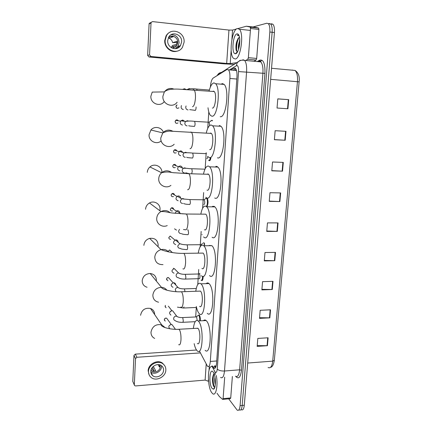 <?xml version="1.0" encoding="UTF-8"?>
<svg xmlns="http://www.w3.org/2000/svg" width="432" height="432" viewBox="0 0 432 432"><rect width="100%" height="100%" fill="white"/><g stroke="black" fill="none" stroke-linecap="round" stroke-linejoin="round"><path stroke-width="0.65" d="M199.217 314.955L199.309 315.052C200.097 316.246 200.432 318.179 200.302 320.836M203.17 276.334C203.078 279.499 202.543 280.87 201.571 280.438L201.479 280.341M203.224 242.946L204.082 242.843M206.221 198.083L206.534 197.845M210.951 157.561C210.605 159.737 210.065 160.79 209.336 160.715L208.975 160.434M199.417 351.022L207.527 366.341C208.964 367.222 209.887 365.591 210.303 361.449L229.91 78.462C230.126 74.239 229.646 71.361 228.474 69.822L226.876 69.552L213.17 78.079C211.712 79.321 210.789 82.21 210.406 86.746L210.384 87.032M208.796 111.947L207.743 128.38M206.188 152.712L205.162 168.766M203.645 192.542L202.64 208.224M201.155 231.455L200.178 246.785M198.725 269.492L197.77 284.477M196.301 307.465L195.696 316.948M207.133 198.029C208.305 200.594 208.316 203.348 207.16 206.291M211.961 120.285L212.328 120.49M212.344 365.974L213.727 368.113C215.195 368.987 216.146 367.362 216.567 363.242L236.963 77.058C237.184 72.857 236.693 69.984 235.489 68.445L233.831 68.17L230.791 70.027M215.509 367.627L214.439 365.812M252.995 26.978L266.83 23.231L268.342 23.706C269.59 25.196 270.086 27.967 269.838 32.011L240.1 405.653C239.679 409.45 238.707 410.945 237.19 410.135L228.679 398.817M250.495 27.653L251.915 27.27M271.388 23.765L272.916 24.241C274.185 25.731 274.693 28.496 274.439 32.53L244.291 405.232L242.195 405.443C241.774 409.234 240.797 410.729 239.263 409.925C240.797 410.729 241.774 409.234 242.195 405.443L272.138 32.27L242.195 405.443L240.1 405.653M269.114 23.495L270.632 23.976C271.89 25.466 272.392 28.231 272.138 32.27C272.392 28.231 271.89 25.466 270.632 23.976L269.114 23.495M233.026 70.227L235.656 68.639M277.792 98.901L288.711 99.662L277.798 98.852L277.036 108.016L287.923 108.767L288.711 99.662M285.973 131.312L275.141 130.707L274.39 139.703L285.201 140.249L285.973 131.312M274.401 139.612L285.201 140.249M283.284 162.394L272.533 161.989L271.798 170.824L282.528 171.175L283.284 162.394M271.814 170.629L282.528 171.175M280.643 192.926L269.973 192.71L269.249 201.382L279.898 201.544L280.643 192.926M269.271 201.091L279.898 201.544M268.11 337.781L257.823 338.423L257.159 346.378L267.43 345.686L268.11 337.781M257.224 345.638L267.43 345.686M270.535 309.803L260.167 310.289L259.492 318.379L269.838 317.844L270.535 309.803M259.551 317.72L269.838 317.844M272.997 281.34L262.553 281.659L261.868 289.888L272.284 289.521L272.997 281.34M261.916 289.321L272.284 289.521M275.497 252.38L264.983 252.531L264.287 260.906L274.779 260.707L275.497 252.38M264.325 260.426L274.779 260.707M278.051 222.912L267.457 222.885L266.744 231.406L277.317 231.385L278.051 222.912M266.776 231.017L277.317 231.385M244.291 405.232C243.864 409.018 242.876 410.513 241.331 409.714M216.292 375.505C218.263 385.393 215.914 396.657 212.625 393.633L211.718 392.634C207.479 387.11 207.295 366.638 211.475 366.52M214.974 377.066C214.574 379.955 214.693 382.498 215.336 384.707M214.477 373.745L213.646 374.263C212.231 377.455 212.123 381.256 213.327 385.663L214.758 387.482L213.467 389.189L212.02 388.319C208.51 383.762 209.666 367.022 213.17 372.044L213.554 372.649C216.065 376.731 216 389.032 213.467 389.189M213.332 374.792C212.501 378.902 212.614 382.736 213.683 386.289L213.91 386.872M213.986 373.928C212.544 377.671 213.197 385.382 214.645 387.477M152.248 374.846L151.826 374.722M224.694 377.104L223.096 398.655L230.731 397.926L230.272 398.666L222.89 399.373M232.373 376.466L230.731 397.926M134.325 385.004L132.781 381.375L134.59 385.587L135.562 385.938L205.119 380.095L208.564 381.364M133.963 355.45L135.308 354.132L136.895 357.275L135.529 358.609L133.963 355.45L132.781 381.375M196.517 350.023L135.308 354.132M135.529 358.609L134.32 384.82M136.895 357.275L200.383 352.901M217.01 393.233L219.37 396.533L222.653 399.395L223.096 398.655M150.817 371.245C150.757 373.016 151.367 374.463 152.636 375.586C156.217 378.929 163.512 375.349 163.555 370.262C163.615 368.307 162.891 366.763 161.384 365.629C157.696 362.718 150.844 366.331 150.817 371.245M150.827 372.033C154.418 375.197 161.46 371.655 161.498 366.698L161.465 365.683M151.735 368.258L153.198 370.969L155.704 370.78L153.301 366.395M158.08 364.597L159.478 367.049L159.64 364.808M150.946 370.256L151.643 371.007C154.489 373.621 160.218 370.802 160.25 366.795L159.937 364.9M164.646 365.596L162.416 363.074C157.383 359.23 148.198 364.138 148.154 370.759L149.132 374.863M165.829 370.089C165.915 367.384 164.9 365.256 162.788 363.717C157.75 359.861 148.543 364.786 148.5 371.423C148.43 373.788 149.229 375.732 150.898 377.249C155.741 381.904 165.775 377.05 165.829 370.089M152.572 367.114L153.954 371.045M151.049 373.178L151.47 373.367M154.634 314.523C154.591 311.58 153.214 309.56 150.498 308.464C145.076 307.589 141.766 309.863 140.567 315.29M197.37 343.44C200.2 346.459 200.907 331.436 198.067 328.433L196.56 328.298M193.358 328.471C194.243 321.867 195.858 319.356 198.207 320.944L198.531 321.284C204.158 326.965 202.792 356.837 197.219 350.838L196.652 350.212C195.642 348.824 194.81 346.637 194.152 343.645M203.45 320.679C204.293 319.777 205.184 319.729 206.129 320.539L206.464 320.879C212.296 326.522 210.886 356.26 205.114 350.309M156.314 281.027L156.389 280.292C156.244 276.313 154.175 274.05 150.179 273.499C145.589 273.785 142.927 276.183 142.198 280.692C142.252 284.062 143.872 286.254 147.058 287.258M199.611 306.304C202.57 309.528 203.499 293.738 200.486 291.136L199.06 291.146M195.766 291.265C196.808 284.602 198.536 282.118 200.95 283.813C206.928 288.711 205.124 320.096 199.298 313.681L199.039 313.411C197.905 312.077 196.992 309.749 196.301 306.445M206.129 283.657C207.036 282.728 207.981 282.695 208.964 283.57L208.975 283.576C215.158 288.436 213.295 319.68 207.263 313.303M200.95 283.813L208.964 283.57M157.982 246.629L158.193 245.225C157.729 240.089 154.877 237.805 149.645 238.367C146.189 239.474 144.261 241.807 143.861 245.36M201.96 268.391C204.941 271.485 206.129 255.658 203.089 253.093L201.636 253.114M198.266 253.044C199.4 246.764 201.123 244.247 203.445 245.5L203.758 245.776C209.785 250.857 207.317 282.182 201.479 275.773L201.425 275.719M209.223 245.441L211.869 245.695C218.106 250.749 215.557 281.934 209.515 275.562M159.845 210.73L160.029 209.412C160.526 204.044 154.186 200.129 149.483 202.975C147.096 204.417 145.784 206.512 145.557 209.266M204.466 229.705C207.419 232.189 208.753 216.729 205.789 214.175L204.287 214.159M200.864 213.899C202.063 208.008 203.774 205.465 205.988 206.275L206.636 206.788C212.512 211.869 209.741 242.471 203.98 237.26L203.596 236.93M212.463 206.356L214.169 206.377L214.839 206.885C220.925 211.945 218.063 242.401 212.09 237.217M161.919 172.606C162.335 166.514 154.451 162.724 149.947 166.941C148.322 168.394 147.436 170.208 147.296 172.384M207.036 190.112C209.952 191.992 211.432 176.845 208.553 174.296L208.084 173.966L207.025 174.253M203.542 173.831C204.8 168.291 206.48 165.721 208.591 166.126L209.579 166.811C215.287 171.877 212.231 201.868 206.534 197.84L205.821 197.294M215.827 166.374L216.853 166.406L217.879 167.092C223.787 172.147 220.633 201.987 214.731 197.98M163.42 132.489C161.827 127.186 154.37 125.663 150.919 130.01L149.072 134.698C148.505 141.07 156.622 145.179 161.163 140.908M209.666 149.575C212.555 150.86 214.164 135.961 211.378 133.434L210.735 133.04L209.844 133.358M206.307 132.808C207.603 127.586 209.255 124.988 211.259 125.015L212.587 125.809C218.106 130.842 214.79 160.353 209.153 157.491L208.105 156.789M219.305 125.474L220.984 126.284C226.703 131.306 223.274 160.672 217.431 157.815M177.104 102.298C172.703 108.497 162.162 104.15 162.896 96.314L164.36 91.908L152.231 92.092L150.887 96.169C150.228 103.405 160.045 107.433 164.128 101.698M212.355 108.065C215.222 108.761 216.956 94.046 214.267 91.546L213.457 91.13L212.744 91.433M209.153 90.801C210.476 85.855 212.085 83.225 213.986 82.906L215.654 83.738C220.984 88.717 217.42 117.887 211.831 116.17L210.46 115.382C209.266 113.999 208.445 111.461 207.997 107.773M221.054 84.17L222.426 83.587L224.149 84.418C229.667 89.392 225.985 118.411 220.201 116.689M169.879 328.774C168.161 326.943 168.593 325.523 171.175 324.513L172.044 324.643L173.313 326.387M169.133 325.744L170.694 324.589M196.193 316.926L196.641 316.958L197.176 320.382M170.953 315.117C168.885 313.357 169.22 311.888 171.952 310.711L172.627 310.781L174.107 312.682M197.786 315.668L198.439 315.106L198.785 315.328C199.535 316.494 199.843 318.335 199.703 320.868M169.954 311.855L171.239 310.851M172.978 287.312C170.408 285.698 170.597 284.175 173.534 282.749L173.75 282.749C174.992 282.938 175.646 283.662 175.7 284.92M198.99 273.974L199.4 273.964C200.34 274.714 200.021 279.661 199.103 278.678L185.436 279.061M202.565 276.356C202.478 279.315 201.982 280.595 201.069 280.19L201.058 280.184M174.814 269.082L175.257 269.568M174.026 273.202C171.202 271.723 171.299 270.184 174.307 268.591L178.573 272.965L180.387 273.791M202.527 243.54L201.166 244.609L201.625 245.252M175.694 244.598C172.94 243.383 172.854 241.839 175.43 239.965L175.959 239.9C177.379 240.041 178.108 240.835 178.141 242.276M203.272 242.951L204.293 243.103M202.192 234.695L201.922 234.662M176.51 230.11L174.517 228.841M175.127 213.332L176.634 210.924L177.611 210.719C178.994 210.87 179.734 211.653 179.815 213.073M203.926 199.735L204.266 199.816C205.027 202.127 204.887 203.742 203.85 204.665M178.173 200.756C175.63 199.8 175.333 198.293 177.277 196.225L178.443 195.939C179.788 196.085 180.527 196.846 180.662 198.218M205.486 198.688L206.55 198.261C207.781 199.255 207.635 205.562 206.361 206.28M177.568 196.398L177.979 196.355M179.863 170.883C177.449 170.046 177.044 168.566 178.654 166.45L180.139 165.98C181.337 166.104 182.072 166.774 182.342 167.978M207.749 156.357C207.603 157.885 207.284 158.652 206.804 158.652M180.716 155.752C178.362 154.953 177.914 153.495 179.377 151.362L180.997 150.806L183.157 152.593M210.325 157.534C209.995 159.527 209.493 160.488 208.823 160.418L208.57 160.25M209.11 122.126L209.704 125.523M182.455 125.08C180.193 124.346 179.68 122.909 180.905 120.776L182.736 120.047L184.702 121.343M210.692 121.041L211.405 120.539L212.533 120.776M182.25 120.679L183.298 121.133M183.33 109.539C181.294 108.967 180.668 107.649 181.462 105.586M182.844 89.278L184.507 88.733L186.025 89.446M238.615 49.189L239.711 39.031M250.528 28.49L250.171 27.07L246.359 26.222L254.621 27.162L258.541 28.026L258.908 29.441L250.528 28.49L248.362 57.65L256.689 58.455L256.1 60.032L253.994 61.268M258.908 29.441L256.689 58.455M234.436 64.4L223.889 63.839L148.986 56.981L147.652 55.382L149.553 54.864L150.898 56.484L226.676 63.45L230.229 63.563L237.244 62.608M236.488 28.976L232.546 30.089L228.949 30.073L152.523 21.605L151.162 22.388L151.022 22.966L149.089 23.911L147.652 55.382M149.089 23.911L149.229 23.339L151.162 22.388M151.022 22.966L149.553 54.864M245.743 60.491L247.79 59.238L248.362 57.65M246.359 26.222L238.199 28.496M167.702 40.565C167.017 47.86 176.98 51.748 180.457 45.635L181.613 41.98C182.385 34.555 171.985 30.65 168.669 37.206L167.702 40.565M175.311 48.719L177.952 46.327L179.091 42.719C178.702 37.427 176.029 34.76 171.067 34.711M171.256 47.633L172.476 45.479L176.807 44.221L176.963 41.31L172.627 42.644L177.066 42.487M171.601 47.844C173.804 48.114 175.549 47.315 176.834 45.446L177.73 42.584C178.232 37.541 171.817 34.031 168.469 37.579M170.991 31.72C168.847 32.492 167.189 33.907 166.012 35.964L164.754 40.451C164.214 47.191 170.959 53.093 176.888 51.197M184.097 42.228C185.166 32.108 170.915 26.784 166.444 35.813L165.175 40.311C164.263 50.198 177.714 55.48 182.471 47.272L184.097 42.228M176.585 48.514L178.027 46.305M173.178 47.86L173.934 46.267M172.627 42.644C172.152 40.484 170.948 38.993 169.009 38.162L173.27 36.709L170.527 36.423M169.063 37.082L169.009 38.162M177.984 47.957L179.226 45.976M237.352 28.534L239.366 29.209C244.274 33.529 240.586 59.13 235.208 58.984L233.464 58.293C228.712 54.205 231.838 29.522 237.352 28.534M239.684 43.556L239.225 46.764M239.787 40.397C238.529 43.762 238.097 46.802 238.507 49.529M239.479 37.298L238.75 37.746C236.396 40.97 235.51 45.031 236.099 49.928L237.292 51.959L235.332 53.741C231.244 54.054 232.821 34.544 236.979 33.869C237.8 33.68 238.48 34.268 239.02 35.64C241.137 40.527 238.583 53.681 235.58 53.725L235.332 53.741M238.864 35.251L237.773 34.922L237.195 35.219L239.058 35.737M238.75 37.746L239.468 37.238M238.016 38.583C236.336 42.973 235.791 47.061 236.374 50.846L236.396 50.96M238.993 37.557C236.774 41.272 235.926 49.162 237.071 51.878M238.216 34.9L237.195 35.219M216.729 360.974L210.303 361.449M236.822 79.04L229.91 78.462M211.874 366.007L215.055 371.968C216.173 373.097 216.907 372.125 217.253 369.052L238.55 71.582C238.691 67.743 238.113 65.718 236.812 65.502L229.468 69.908M242.989 59.724L244.577 60.377C246.224 62.44 246.893 66.274 246.586 71.879L224.483 371.012C223.9 376.472 222.604 378.616 220.59 377.444M257.245 61.576L259.686 60.161C263.45 59.2 265.199 63.612 264.946 73.397L241.456 370.294L239.63 369.803L224.483 371.012C221.108 371.126 218.7 370.472 217.253 369.052M240.23 60.221L237.206 62.672L236.428 65.642M241.456 370.294C240.586 377.185 238.777 379.334 236.034 376.736M235.51 376.202C237.643 377.352 239.015 375.219 239.63 369.803L262.915 73.321C263.245 67.77 262.532 63.968 260.793 61.911L259.108 61.252M269.838 32.011L274.439 32.53M260.631 61.112L261.916 60.372M238.55 71.582L264.946 73.397M241.898 60.215L242.201 60.026M210.114 158.625L209.995 160.445M207.101 204.844L206.993 206.485M204.574 243.67L204.422 245.921M202.257 279.175L202.171 280.535M259.686 60.161L259.222 61.241M221.546 72.446C219.823 72.576 218.506 73.402 217.593 74.914L217.301 75.503M214.747 371.477L215.487 374.355M215.865 366.892L215.255 365.747M235.03 68.083L234.754 68.256M214.958 366.79L212.857 366.952M235.348 68.31L233.831 68.17M293.166 70.265L292.34 70.043M268.088 367.497C270.481 368.599 272.02 366.476 272.705 361.136L297.459 81.621C297.815 76.189 297.016 72.463 295.067 70.438C298.474 72.743 299.824 76.556 299.122 81.864L270.648 79.337M247.703 363.042L272.705 361.136L274.336 360.283L299.122 81.864M277.668 222.912L276.939 231.379M275.119 252.385L274.401 260.707M272.619 281.351L271.912 289.526M270.162 309.82L269.465 317.849M267.743 337.802L267.057 345.697M280.26 192.915L279.515 201.533M282.901 162.378L282.139 171.158M285.584 131.29L284.812 140.227M288.322 99.635L287.534 108.74M206.199 364.225L205.119 380.095M209.32 366.201L209.029 370.435M208.413 379.328L208.3 380.992M178.67 344.628C179.858 345.476 180.63 343.883 180.981 339.854C181.121 335.102 180.565 331.641 179.312 329.47L177.946 329.308M154.656 338.418C152.177 337.133 150.952 335.048 150.984 332.181C152.285 326.36 155.839 323.892 161.633 324.778L165.164 327.629M180.733 307.114C182.018 308.021 182.855 306.293 183.249 301.93C183.395 297.097 182.822 293.717 181.537 291.794L180.252 291.789M158.582 302.211C154.856 301.331 152.944 298.96 152.858 295.099C153.657 290.261 156.514 287.663 161.433 287.318C163.75 287.464 165.553 288.43 166.855 290.218M182.898 268.817C184.253 269.654 185.144 267.754 185.576 263.115C185.722 258.406 185.177 255.155 183.935 253.363L182.623 253.363M162.988 264.622C157.874 264.73 155.137 262.246 154.775 257.17C155.218 253.352 157.291 250.835 161.001 249.62C164.025 248.962 166.52 249.718 168.491 251.894M185.209 229.727C186.602 230.272 187.515 228.155 187.952 223.371C188.109 218.846 187.601 215.73 186.424 214.024L185.069 214.002M167.233 225.574C162.292 227.907 156.271 223.819 156.735 218.36C156.983 215.395 158.398 213.133 160.969 211.572C164.327 209.925 167.351 210.281 170.046 212.636M187.574 189.707C189 189.95 189.94 187.601 190.388 182.671C190.555 178.319 190.08 175.333 188.968 173.718L188.541 173.383L187.585 173.664M170.948 185.366C165.974 189.248 158.166 185.009 158.738 178.632C158.9 176.288 159.856 174.328 161.606 172.757C164.9 170.278 168.199 170.17 171.499 172.422M189.999 148.721C191.462 148.646 192.424 146.065 192.883 140.972C193.055 136.787 192.618 133.931 191.576 132.397L190.987 132.003L190.183 132.316M174.182 144.25C169.447 149.423 160.132 145.125 160.796 137.965L162.799 132.899C165.785 129.881 169.128 129.33 172.816 131.252M192.483 106.742C193.984 106.331 194.967 103.502 195.437 98.248C195.615 94.219 195.21 91.481 194.238 90.034L193.498 89.613L192.856 89.915M214.267 91.546L178.108 89.111C173.821 89.024 167.53 88.927 164.36 91.908C166.936 88.625 170.143 87.696 173.983 89.116M165.235 321.127L164.376 319.75C164.668 318.487 165.434 317.974 166.676 318.2L167.562 319.426M166.104 307.789L165.105 306.342L165.429 305.446M182.315 317.601L182.731 317.644L183.26 320.647C183.163 322.018 182.909 322.58 182.509 322.326C179.356 322.429 176.877 321.845 175.079 320.582C174.064 320.204 173.588 319.459 173.653 318.341C173.934 317.012 174.749 316.251 176.105 316.067L177.995 317.023M184.064 306.974L183.346 308.032L177.428 307.147M167.908 280.757L166.579 279.202C166.763 278.154 167.384 277.603 168.442 277.56L169.808 279.083M176.051 291.676L175.289 289.732C175.576 288.382 176.396 287.62 177.763 287.458L179.588 288.333M184.059 288.878L184.453 288.889L184.999 291.638M178.276 277.684C176.818 277.538 176.099 276.723 176.116 275.238C176.396 273.893 177.217 273.132 178.573 272.965C180.117 273.931 182.369 274.385 185.328 274.32L185.873 277.231C185.76 278.726 185.485 279.337 185.047 279.072C182.039 279.131 179.788 278.667 178.276 277.684M184.945 274.325L199.4 273.964M168.097 251.456L169.609 249.971L172.395 252.601M170.683 239.247C169.544 239.317 168.928 238.783 168.842 237.643L170.203 236.034L174.987 240.122M180.025 248.395C178.524 248.243 177.784 247.401 177.8 245.867L179.766 243.653L181.985 244.328M186.737 244.831L187.137 244.831L187.65 247.644C187.537 249.172 187.256 249.836 186.808 249.631M180.884 233.555C179.377 233.393 178.632 232.535 178.648 230.985L179.507 229.354M188.05 229.889L188.552 232.648C188.438 234.193 188.152 234.884 187.704 234.711M187.645 229.883L187.996 229.84M172.573 210.919C171.266 211.205 170.537 210.686 170.381 209.353L171.439 207.835C172.741 207.522 173.486 208.024 173.669 209.347M182.034 213.694L183.044 213.932M173.497 196.565C172.13 196.96 171.347 196.447 171.158 195.032L172.093 193.568C173.41 193.147 174.199 193.617 174.463 194.972M182.628 203.483C181.111 203.288 180.36 202.403 180.376 200.826L181.721 198.839L182.914 198.542L184.405 199.125M189.497 199.584L189.907 199.595L190.382 202.257C190.264 203.834 189.977 204.574 189.513 204.482M175.316 167.481C173.858 168.08 173 167.589 172.741 166.018L173.459 164.678C174.717 164.068 175.581 164.43 176.045 165.753M173.054 167.119L172.741 166.018M184.399 172.865C182.871 172.643 182.115 171.725 182.131 170.116L183.168 168.318L184.691 167.837L186.019 168.307M191.376 168.723L191.792 168.745L192.245 171.31L191.765 173.48M176.213 152.755C174.728 153.446 173.837 152.966 173.54 151.324L174.172 150.05C175.37 149.364 176.251 149.656 176.818 150.919M173.896 152.485L173.54 151.324M185.301 157.345C183.762 157.108 183.001 156.179 183.022 154.553L183.935 152.847L185.593 152.275L186.824 152.685M192.332 153.085L192.753 153.101L193.19 155.628C193.066 157.253 192.769 158.08 192.294 158.096M178 122.926C176.467 123.79 175.522 123.331 175.16 121.554L175.657 120.398C176.672 119.626 177.557 119.756 178.313 120.803M187.121 125.885C185.571 125.62 184.81 124.659 184.826 123.001L185.544 121.468L187.418 120.722L188.438 121.019M194.276 121.36L194.692 121.387L195.102 123.822C194.978 125.485 194.675 126.365 194.195 126.468M178.886 107.827C177.341 108.761 176.375 108.313 175.975 106.477L177.028 104.938M188.044 109.939C186.489 109.658 185.722 108.68 185.744 107.006L186.089 105.964M196.074 106.979L196.074 107.698C195.95 109.377 195.642 110.29 195.156 110.43M196.252 89.041L196.668 89.073L196.965 89.878M187.213 89.516L189.281 88.582L190.053 88.776M228.949 30.073L226.676 63.45M232.546 30.089L231.898 39.447M231.152 50.258L230.229 63.563M150.898 56.484L148.986 56.981M250.171 27.07L258.541 28.026M256.1 60.032L247.79 59.238M209.066 160.537L209.871 160.569M236.207 69.66L234.97 70.394M236.498 70.529L228.474 69.822M201.571 280.438L202.316 280.417M215.239 367.994L213.727 368.113M258.854 61.301L259.465 60.955C260.647 61.036 261.09 61.241 260.788 61.565L260.793 61.911L244.577 60.377C242.217 59.897 240.149 60.318 238.378 61.641L217.593 74.914L216.956 75.724M268.342 23.706L272.916 24.241M212.317 120.479L212.296 120.76M209.768 159.624L209.698 160.682M206.766 205.756L206.707 206.658M204.331 243.167L204.233 244.69M201.938 279.952L201.895 280.606M274.325 360.396C273.58 364.765 272.306 367.081 270.508 367.351M295.067 70.438L271.544 68.283M213.327 385.663L213.683 386.289M150.844 372.184L152.636 375.586M151.043 369.873L151.643 371.007M162.416 363.074L162.788 363.717M197.872 328.223L179.134 329.26C171.709 329.875 161.935 327.467 161.271 325.172L161.633 324.778L150.498 308.464M198.207 320.944L206.129 320.539M200.448 291.098L181.505 291.762C172.757 292.259 162.005 289.559 161.433 287.318L150.179 273.499M203.089 253.093L183.935 253.363C174.258 253.665 164.754 251.186 161.001 249.62L149.645 238.367M203.758 245.776L211.869 245.695M205.789 214.175L186.424 214.024L172.784 213.041C168.307 212.674 166.304 211.313 160.969 211.572L149.483 202.975M206.636 206.788L214.839 206.885M208.553 174.296L188.968 173.718L175.327 172.816C170.807 172.811 168.809 171.013 161.606 172.757L149.947 166.941M209.579 166.811L217.879 167.092M211.378 133.434L171.029 131.193C168.718 130.885 165.969 131.458 162.799 132.899L150.919 130.01M212.587 125.809L220.984 126.284M215.654 83.738L224.149 84.418M164.484 320.398L164.327 319.626C164.63 318.341 165.413 317.866 166.676 318.2L171.25 324.508M175.441 329.308L172.044 324.643M165.224 307.022L165.326 305.413M195.183 321.678L182.876 322.31M196.587 316.904L182.677 317.585C179.863 317.677 177.887 317.228 176.753 316.235L172.627 310.781M168.367 306.164L171.887 310.711M196.436 316.823L198.439 315.106M198.693 315.241L199.427 315.209M196.522 307.46L183.719 308.016M166.725 279.941L166.531 279.099C166.838 277.96 167.476 277.447 168.442 277.56L173.135 282.793M196.258 288.479L184.437 288.873C181.262 288.9 179.113 288.43 177.984 287.458L173.75 282.749M201.771 280.174L202.516 280.152M173.329 268.245L173.745 268.677M199.249 273.877L199.919 273.332M169.609 249.971L168.043 251.402M186.775 249.599C182.644 249.345 180.544 248.945 180.479 248.4M201.323 244.701L187.137 244.831C183.778 244.739 181.321 244.345 179.766 243.653L175.43 239.965M170.203 236.034L168.788 237.562M187.65 234.668C183.892 234.495 181.856 234.128 181.543 233.577M183.487 229.522L185.247 229.748M170.613 210.292L170.327 209.293L171.439 207.835L176.272 211.118M180.927 213.824L176.634 210.924M171.418 196.02L171.104 194.972L172.093 193.568L176.942 196.441M189.427 204.406C186.5 204.374 184.561 204.061 183.616 203.467M204.266 199.816L189.907 199.595L181.721 198.839L177.277 196.225M206.55 198.261L207.317 198.272M204.109 199.719L206.285 198.094M187.969 173.383L185.657 172.773M204.973 169.171L191.792 168.745C188.8 168.788 187.418 168.091 183.168 168.318L178.654 166.45M172.681 165.98L173.459 164.678L178.351 166.714M192.154 157.999C188.32 157.761 186.494 157.502 186.678 157.21M206.469 153.668L192.753 153.101C189.286 152.712 186.343 152.631 183.935 152.847L179.377 151.362M173.48 151.292L174.172 150.05L179.08 151.659M175.608 122.855L175.1 121.543L175.657 120.398L180.608 121.149M194.011 126.355C190.447 126.16 188.676 125.923 188.714 125.647M209.347 122.245L194.692 121.387C191.214 120.901 188.168 120.928 185.544 121.468L180.905 120.776M209.191 122.143L211.486 120.555M176.483 107.854L175.921 106.472L176.423 105.376M194.956 110.311L189.734 109.642M209.353 90.045L196.668 89.073C192.758 88.501 189.616 88.641 187.24 89.483L186.851 89.494M250.295 27.146L258.671 28.102M177.952 46.327L180.457 45.635M171.855 46.856L176.834 45.446M166.012 35.964L166.444 35.813M239.366 29.209L250.382 30.44M236.099 49.928L236.374 50.846"/></g></svg>
